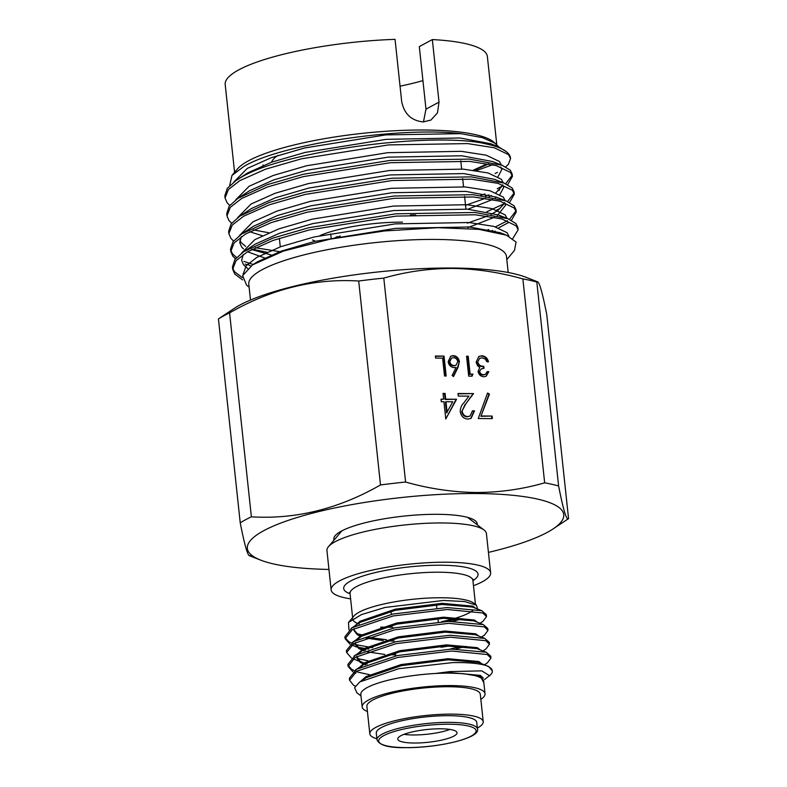 <?xml version="1.0" encoding="UTF-8"?>
<svg xmlns="http://www.w3.org/2000/svg" width="787" height="787" viewBox="0 0 787 787"><rect width="100%" height="100%" fill="white"/><g stroke="black" fill="none" stroke-linecap="round" stroke-linejoin="round"><path stroke-width="1.18" d="M404.006 734.34A29.788 6.404 173.9 0 0 413.391 734.969A29.788 6.404 173.9 0 0 449.918 729.431M440.533 728.792A29.788 6.404 -6.1 0 1 457.011 732.746A29.788 6.404 -6.1 0 1 414.257 743.026A29.788 6.404 -6.1 0 1 397.769 739.072A29.788 6.404 -6.1 0 1 440.533 728.792M376.993 739.78L376.284 733.12A50.525 10.87 -6.1 0 1 448.806 715.688A50.525 10.87 -6.1 0 1 476.755 722.377L477.473 729.047A50.525 10.87 -6.1 0 0 449.515 722.348A50.525 10.87 -6.1 0 0 376.993 739.78C379.324 745.328 388.867 747.945 405.62 747.65C438.251 747.965 480.69 738.019 477.473 729.047M331.14 589.876L326.949 550.634A80.185 17.245 -6.1 0 1 328.504 546.64A80.185 17.245 -6.1 0 1 442.048 522.962A80.185 17.245 -6.1 0 1 484.054 530.025A80.185 17.245 -6.1 0 1 486.415 533.586L490.616 572.838A80.185 17.245 173.9 0 0 446.239 562.213A80.185 17.245 173.9 0 0 331.14 589.876A80.185 17.245 173.9 0 0 350.618 598.858M479.991 623.274L482.992 621.277L486.514 616.565L482.854 613.014L447.223 609.492L393.126 615.955L352.369 629.649L345.129 638.68L349.989 644.169M351.632 644.966L356.609 646.747M358.38 647.239L368.65 649.186M372.733 647.77L355.783 644.632M355.449 644.533L353.333 643.815M351.425 643.038L348.72 641.621L345.139 637.696M345.129 638.68L344.922 636.742L352.163 627.721L392.92 614.027L447.016 607.554L481.821 610.732L486.307 614.637L486.514 616.565M484.438 664.808L487.428 662.811L490.95 658.099L487.291 654.538L451.659 651.016L397.563 657.489L356.806 671.183L349.566 680.204L353.363 685.083L355.281 686.136M349.566 680.204L349.359 678.276L356.6 669.245L397.356 655.561L451.453 649.088L486.258 652.256L490.744 656.161L490.95 658.099M482.952 650.957L485.953 648.97L489.465 644.248L485.815 640.697L450.184 637.175L396.087 643.648L355.321 657.332L348.09 666.363L352.95 671.852M354.583 672.659L355.832 673.18M369.477 674.656L358.744 672.324M358.41 672.216L356.295 671.498M354.376 670.721L351.681 669.304L348.09 665.389M348.09 666.363L347.884 664.435L355.114 655.404L395.881 641.71L449.977 635.247L484.782 638.414L489.258 642.32L489.465 644.248M481.477 637.116L484.467 635.119L487.989 630.407L484.339 626.855L448.698 623.334L394.612 629.807L353.845 643.491L346.605 652.521L351.464 658.011M353.107 658.817L363.702 663.008L360.053 661.198L356.727 656.515M368.001 660.814L357.268 658.483M346.605 652.521L346.398 650.583L353.638 641.562L394.405 627.869L448.492 621.396L483.297 624.573L487.783 628.479L487.989 630.407M492.318 670.878A71.469 15.376 -6.1 0 0 486.002 665.497L488.57 666.451L492.318 670.878A71.469 15.376 -6.1 0 1 490.931 674.439L484.605 679.515M441.015 647.288L449.407 645.92M384.253 627.219A61.779 13.29 -6.1 0 1 380.662 627.121M359.246 624.081A61.779 13.29 -6.1 0 1 358.203 623.707M357.18 623.294A61.779 13.29 -6.1 0 1 352.773 619.074A61.779 13.29 -6.1 0 1 352.763 618.936M348.966 629.944L348.474 622.478L353.973 615.995A61.779 13.29 -6.1 0 1 441.448 597.756A61.779 13.29 -6.1 0 1 473.813 603.186L476.42 605.193L477.611 609.069M376.894 738.777A57.028 12.267 -6.1 0 1 369.811 733.809A57.028 12.267 -6.1 0 1 451.669 714.134A57.028 12.267 -6.1 0 1 483.228 721.689A57.028 12.267 -6.1 0 1 477.365 728.044M369.811 733.809L366.88 706.401A57.028 12.267 -6.1 0 1 448.747 686.726A57.028 12.267 -6.1 0 1 480.296 694.282L483.228 721.689M367.431 711.478A61.779 13.29 -6.1 0 1 362.168 706.903A61.779 13.29 -6.1 0 1 450.833 685.585A61.779 13.29 -6.1 0 1 485.018 693.78A61.779 13.29 -6.1 0 1 480.847 699.358M362.168 706.903L360.83 694.449A61.779 13.29 -6.1 0 1 449.505 673.131A61.779 13.29 -6.1 0 1 483.69 681.316L485.018 693.78M483.848 682.791L480.523 676.525L463.946 673.741L449.525 673.052L436.254 673.367L449.938 671.586L481.782 670.868L489.75 675.826M486.002 665.497C478.663 663.303 467.478 662.339 452.436 662.615L398.625 668.734L359.787 681.926L354.603 687.661L356.865 692.747L360.987 695.924M361.882 634.873L357.652 633.86M348.474 622.478L361.41 614.617L384.932 607.485L443.455 600.451L464.655 601.543L476.42 605.193M473.469 585.725A80.185 17.245 173.9 0 0 490.616 572.838M472.859 610.505A61.779 13.29 -6.1 0 1 441.546 621.681M392.683 627.209A61.779 13.29 -6.1 0 1 386.958 627.259M436.254 673.367L449.475 672.551L480.286 675.374L483.385 678.069M360.584 681.404L365.955 676.623L401.213 664.543L447.99 658.709L478.801 661.533L481.713 663.736M358.882 667.937L364.479 662.782L399.727 650.701L446.514 644.868L477.325 647.681L480.227 649.885M367.135 664.169L365.178 663.549M357.406 654.095L363.004 648.941L398.252 636.86L445.039 631.026L475.85 633.84L478.752 636.044M462.628 646.147L449.81 649.137M365.65 650.328L362.482 649.265M362.227 649.167L358.567 647.357L355.37 643.609M356.167 639.841L361.518 635.089L396.766 623.009L443.553 617.185L474.364 619.999L477.266 622.202M386.476 639.703L367.332 637.293M362.217 635.866L357.091 633.515L353.894 629.757M354.691 625.999L360.043 621.248L395.29 609.168L442.078 603.334L472.889 606.157L475.791 608.361M459.667 618.454L446.849 621.445M463.946 673.741L480.523 676.525M362.866 680.096L366.083 677.745L401.331 665.664L448.118 659.831L478.378 662.428L487.733 666.107M360.485 667.11L364.597 663.903L399.845 651.823L446.632 645.989L476.902 648.577L486.258 652.256M365.621 664.779L364.076 664.228M362.974 663.785L360.171 662.32L356.875 658.011L357.042 656.338M359 653.269L363.122 650.062L398.37 637.982L445.157 632.148L475.427 634.735L484.782 638.414M465.707 646.383L455.889 649M395.645 654.932L388.07 654.666M384.764 654.459L367.047 651.793M364.135 650.938L358.685 648.478L355.39 644.169L355.567 642.497M357.524 639.428L361.636 636.211L396.894 624.13L443.671 618.307L473.941 620.894L483.297 624.573M394.159 641.09L386.594 640.825M383.279 640.618L365.562 637.952M360.013 636.093L357.209 634.637L353.914 630.328L354.081 628.646M351.002 628.459L360.161 622.369L395.408 610.289L442.196 604.455L472.466 607.052L481.821 610.732M462.746 618.69L452.928 621.317M319.984 235.608A64.288 13.832 -6.1 0 1 402.482 222.141M315.459 241.215A64.288 13.832 -6.1 0 1 312.606 239.966M422.934 80.599A102.772 22.105 -6.1 0 1 400.052 86.167M263.094 165.437A102.772 22.105 -6.1 0 1 263.015 164.936M477.217 524.772A72.109 15.514 173.9 0 0 474.866 520.453A72.109 15.514 173.9 0 0 412.703 515.278A72.109 15.514 173.9 0 0 341.273 531.156A72.109 15.514 173.9 0 0 335.459 535.357A72.109 15.514 173.9 0 0 334.072 540.079M339.728 532.032L339.787 533.33M250.492 300.044L248.79 284.146A129.589 27.879 -6.1 0 1 434.788 239.435A129.589 27.879 -6.1 0 1 506.494 256.611L508.195 272.499M522.873 278.903C499.233 272.233 475.692 268.751 452.259 268.436C428.59 268.524 405.767 271.751 383.8 278.106L405.59 482.038C428.954 488.658 452.486 492.15 476.204 492.505C499.607 492.465 522.42 489.239 544.663 482.834L522.873 278.903A178.344 38.366 173.9 0 1 536.813 282.031L558.603 485.963C563.325 510.074 566.64 520.964 568.558 518.623L546.768 314.692C542.046 290.57 538.731 279.69 536.813 282.031L537.59 281.835L526.296 277.398A159.092 34.225 173.9 0 0 451.61 268.023A159.092 34.225 173.9 0 0 233.837 308.661L218.442 318.912A178.344 38.366 173.9 0 1 229.588 312.882L251.378 516.813C295.617 519.528 338.656 508.904 380.505 484.949L358.705 281.018C314.475 278.293 271.436 288.918 229.588 312.882M383.8 278.106A178.344 38.366 173.9 0 0 358.705 281.018M488.422 552.395A159.092 34.225 173.9 0 0 553.163 528.874A159.092 34.225 173.9 0 0 475.712 493.528A159.092 34.225 173.9 0 0 296.207 517.787A159.092 34.225 173.9 0 0 260.704 560.128A159.092 34.225 173.9 0 0 328.956 569.434M405.59 482.038A178.344 38.366 173.9 0 0 380.505 484.949M251.378 516.813A178.344 38.366 173.9 0 0 240.232 522.843L218.442 318.912M250.187 555.504C248.308 557.953 244.993 547.073 240.232 522.843M249.115 287.176L246.665 285.248L242.632 275.696L252.45 264.934L283.418 251.092L330.038 239.159L384.499 230.955L437.985 227.689L478.889 229.351L506.346 235.146L516.075 242.062L514.482 250.384L506.818 259.631M229.656 185.634L231.968 175.442L237.477 168.939A131.832 28.362 -6.1 0 1 248.476 160.814A131.832 28.362 -6.1 0 1 424.144 130.012A131.832 28.362 -6.1 0 1 493.203 141.611L498.81 146.933M234.585 172.353L225.2 84.543A131.832 28.362 173.9 0 1 395.044 39.35L401.724 101.897C404.4 114.105 411.581 120.775 423.278 121.906L430.932 120.067L437.493 112.846L439.018 102.103L432.329 39.566L419.304 46.62L425.983 109.157L439.018 102.103M231.968 175.442L243.872 166.46C281.175 143.952 401.085 126.422 460.897 133.652L482.47 137.656L495.702 143.519M485.854 164.434L473.272 170.179M476.351 170.612L492.741 164.719M512.819 238.54L518.141 229.765L516.183 225.859L501.929 218.983L475.25 214.782L396.097 216.11L309.016 230.011L273.168 240.389L247.354 251.87L236.002 260.743L232.686 269.272L234.733 274.004L242.622 279.906M518.141 229.765L517.895 227.473L515.938 223.567L507.89 218.697L475.004 212.48L395.851 213.808L308.77 227.718L272.922 238.087L243.724 251.673L234.92 259.494L232.44 266.98L232.686 269.272M498.663 227.876L508.294 222.652M511.442 220.311L516.242 211.969L514.285 208.063L500.03 201.177L473.351 196.976L394.189 198.304L307.107 212.215L271.269 222.583L245.446 234.064L234.103 242.947L230.778 251.476L232.824 256.198L235.461 258.805M495.535 226.853L507.467 220.734M509.474 219.357L515.997 210.837M516.242 211.969L515.997 209.676L514.039 205.761L505.992 200.901L473.105 194.684L393.943 196.012L306.871 209.922L271.023 220.291L241.825 233.877L233.021 241.698L230.532 249.184L230.778 251.476M509.543 202.515L514.334 194.173L512.376 190.257L498.122 183.381L471.452 179.18L392.29 180.508L305.208 194.419L269.361 204.787L243.547 216.268L232.195 225.141L228.879 233.68L230.925 238.402L233.552 241.009M486.838 211.742L504.703 203.479M507.576 201.561L514.098 193.031M514.334 194.173L514.088 191.871L512.14 187.965L504.083 183.105L471.206 176.888L392.044 178.216L304.962 192.117L269.115 202.495L239.927 216.081L231.122 223.901L228.633 231.378L228.879 233.68M497.473 191.034L499.538 189.982M507.645 184.709L512.435 176.377L510.478 172.461L496.223 165.585L469.544 161.384L390.391 162.712L303.31 176.613L267.462 186.991L241.648 198.472L230.296 207.345L226.981 215.884L229.017 220.606L231.653 223.213M497.227 188.742L502.804 185.683M505.677 183.765L512.189 175.235M512.435 176.377L512.189 174.075L510.232 170.169L502.185 165.3L469.298 159.092L390.145 160.41L303.064 174.32L267.216 184.689L238.018 198.285L229.214 206.105L226.735 213.582L226.981 215.884M232.647 268.121L234.487 271.702L242.317 277.585M230.739 250.315L232.578 253.906L236.582 257.526M243.96 261.392L253.148 264.471M252.263 249.184L266.872 252.243M490.999 231.083L492.701 230.414M255.254 247.698L279.729 251.683M486.523 230.335L488.747 229.538M496.764 210.08L499.381 208.83M253.355 229.902L268.82 232.765M505.716 166.903L508.451 164.208L510.537 158.571L508.579 154.665L494.315 147.779L467.645 143.588L388.483 144.916L301.401 158.817L265.553 169.195L239.74 180.676L228.397 189.549L225.072 198.078L227.118 202.81L229.755 205.407M485.609 196.081L488.894 194.822M482.313 143.047A144.021 30.978 -6.1 0 1 506.228 151.606L498.515 146.815L482.313 143.047C425.137 132.275 280.792 151.694 239.494 178.374L236.12 180.479L227.315 188.3L224.826 195.786L225.072 198.078M480.7 195.442L484.94 193.946M467.832 226.853L467.891 227.463A94.302 20.285 173.9 0 0 467.783 226.843M470.114 374.1L472.928 374.12L472.072 376.156L468.688 376.137L466.563 356.206L468.206 356.216L470.114 374.1L469.554 374.405L472.928 374.12M479.686 371.543C480.316 373.628 481.654 374.681 483.7 374.691L485.431 374.297L487.202 371.651L488.845 371.651L486.228 376.206L483.946 376.737C480.818 376.55 478.85 374.809 478.043 371.523L479.745 367.44L477.581 365.729L476.105 362.177L478.88 356.452L481.752 355.783C485.195 356.009 487.448 357.977 488.481 361.695L486.838 361.686L485.117 358.921L481.939 357.819L479.637 358.331L477.729 362.01C478.732 365.05 480.759 366.467 483.818 366.26L484.035 368.306L481.142 368.965L479.126 371.848C479.745 373.943 481.083 374.986 483.139 374.996L483.7 374.691M445.717 399.186L456.568 399.245L445.776 418.979L443.937 401.734L441.291 401.714L441.025 399.157L443.661 399.176L443.042 393.421L445.098 393.431L445.717 399.186L445.147 399.491L456.568 399.245M481.467 415.989L492.062 416.048L492.337 418.605L478.26 418.527L487.556 393.038L489.445 394.11L480.896 416.293L492.062 416.048M462.264 411.473C462.963 414.631 464.802 416.323 467.773 416.549L470.095 416.018L472.456 410.834L474.512 410.844L471.049 418.389L467.94 419.107C463.681 418.743 461.113 416.264 460.238 411.66C460.316 408.109 461.536 405.138 463.907 402.747L468.924 396.127L458.28 396.068L458.004 393.51L473.548 393.598L465.776 403.859L461.703 411.778C462.402 414.936 464.232 416.628 467.203 416.854L467.773 416.549M459.411 361.715L457.985 367.499L453.499 376.56L452.112 375.478L456.086 367.45L454.217 367.627C450.853 367.293 448.836 365.306 448.157 361.686L450.725 356.226L453.223 355.616C456.657 355.97 458.723 358.006 459.411 361.715L457.424 367.804L453.194 376.324M435.359 356.029L444.035 356.078L446.17 376.009L444.527 375.999L442.609 358.115L435.575 358.065L435.359 356.029M415.713 214.969A94.302 20.285 173.9 0 0 410.361 214.989M271.623 162.181A94.302 20.285 -6.1 0 1 277.959 155.413M506.228 151.606A144.021 30.978 -6.1 0 1 510.478 158.02L510.537 158.571M496.764 144.415L487.369 56.526A131.832 28.362 173.9 0 0 432.329 39.566M497.492 172.314L495.131 173.534M337.505 236.503A42.783 9.208 173.9 0 0 334.219 238.343M340.22 235.992A41.062 8.834 173.9 0 0 336.403 237.93M553.163 528.874L568.558 518.623M558.603 485.963A178.344 38.366 173.9 0 0 544.663 482.834M460.897 133.652L385.758 134.892L304.648 147.966L271.259 157.695L247.216 168.448L233.729 182.161M501.299 164.955L499.499 161.532L486.228 155.187L461.389 151.33L387.657 152.688L306.546 165.772L273.168 175.491L249.125 186.253L235.628 199.967M276.414 220.822L277.526 220.97M465.53 205.348L485.402 198.314M489.071 196.612L491.344 195.461M495.987 192.707L502.972 185.22M503.198 182.751L501.408 179.328L488.127 172.983L463.287 169.136L389.555 170.494L308.455 183.568L275.066 193.287L251.023 204.049L237.536 217.763M249.676 231.732L262.278 235.697M467.439 223.144L487.301 216.11M490.98 214.408L497.827 210.552L504.87 203.016M505.106 200.547L503.306 197.134L490.035 190.779L465.186 186.932L391.464 188.29L310.353 201.364L276.965 211.093L252.922 221.845L239.435 235.559M239.838 240.35L241.176 242.583L245.633 246.469M251.584 249.528L271.259 254.988M493.99 231.653L495.141 231.053M507.005 218.353L505.205 214.93L491.934 208.585L467.094 204.728L393.362 206.086L312.252 219.16L278.873 228.889L254.831 239.642L241.334 253.355M247.531 264.265L250.778 266.095M508.923 236.257L507.113 232.726L493.833 226.381L468.993 222.524L395.261 223.882L314.161 236.966L280.772 246.685L256.729 257.447L246.164 265.76L243.153 274.289M474.168 170.297L488.786 163.893M494.374 145.438L490.714 143.746L459.962 137.981L386.23 139.348L305.12 152.422L271.731 162.142L247.698 172.904L236.12 180.479M497.984 176.741L501.801 169.599L500.798 166.992M502.185 165.3L492.613 161.542L461.861 155.787L388.129 157.144L307.028 170.218L273.64 179.938L249.597 190.7L238.018 198.285M467.96 209.214L492.593 199.495M495.436 197.822L496.469 197.163M499.883 194.546L503.7 187.395L502.696 184.788M504.083 183.105L494.511 179.338L463.759 173.583L390.037 174.94L308.927 188.014L275.539 197.744L251.496 208.496L239.927 216.081M467.911 227.591L494.492 217.291M497.335 215.628L505.598 205.191L504.595 202.584M505.992 200.901L496.42 197.144L465.668 191.379L391.936 192.736L310.826 205.82L277.447 215.54L253.404 226.292L241.825 233.877M241.324 236.68L239.75 242.603L241.658 247.039L243.478 248.948M247.511 251.771L264.658 257.949M502.431 216.887L498.319 214.94L467.567 209.185L393.834 210.542L312.734 223.616L279.346 233.336L255.303 244.098L243.724 251.673M243.222 254.476L241.648 260.408L243.557 264.835L247.738 268.534M502.962 233.946L500.227 232.736L469.465 226.981L395.743 228.338L314.633 241.412L281.244 251.132L257.201 261.894L252.45 264.934M423.455 121.906L425.983 109.157M491.501 416.362L491.737 418.605M487.369 393.559L489.445 394.11M488.875 394.415L480.896 416.293M467.203 416.854L470.095 416.018M472.466 411.139L474.512 410.844M473.941 411.148L470.764 418.527M458.034 393.815L473.548 393.598M472.977 393.903L465.776 403.859M465.215 404.164L461.703 411.778M455.998 399.55L445.786 418.979M441.054 399.471L443.661 399.176M443.081 393.736L445.098 393.431M444.537 393.746L445.147 399.491M445.983 401.744L445.422 402.049L446.573 412.87L452.8 401.783L445.983 401.744L447.144 412.565M483.139 374.996L485.431 374.297M487.114 371.956L488.845 371.651M488.284 371.966L485.953 376.343M478.604 356.609L481.752 355.783M481.191 356.088C484.635 356.314 486.878 358.282 487.92 362M479.637 358.331L477.729 362.01M477.168 362.325C478.171 365.355 480.198 366.772 483.248 366.565L483.818 366.26M483.248 366.565L483.434 368.326M481.142 368.965L479.126 371.848M472.367 374.425L471.639 376.156M466.593 356.511L468.206 356.216M467.635 356.521L469.554 374.405M450.449 356.383L453.223 355.616M452.653 355.921C456.086 356.275 458.152 358.311 458.851 362.02M451.551 358.085L449.22 361.902C449.839 364.43 451.354 365.758 453.774 365.886L456.086 365.198L457.759 361.636C457.188 359.147 455.712 357.819 453.351 357.662L451.551 358.085L449.78 361.587C450.4 364.125 451.925 365.453 454.345 365.581L456.086 365.198M449.22 361.902L449.78 361.587M453.774 365.886L454.345 365.581M435.388 356.334L444.035 356.078M443.475 356.383L445.57 376.009M405.787 747.601A48.981 10.536 -6.1 0 1 383.722 735.658A48.981 10.536 -6.1 0 1 448.993 724.217A48.981 10.536 -6.1 0 1 471.059 736.16A48.981 10.536 -6.1 0 1 405.787 747.601M352.615 617.598L350.048 593.526A61.779 13.29 -6.1 0 1 438.723 572.208A61.779 13.29 -6.1 0 1 472.898 580.403L473.076 579.222M350.067 593.762A67.554 14.53 -6.1 0 1 363.84 575.71A67.554 14.53 -6.1 0 1 440.671 565.223A67.554 14.53 -6.1 0 1 472.928 580.639M457.424 367.804L457.985 367.499M341.932 530.802L328.504 546.64M438.3 621.878L437.946 618.562M436.824 608.036L436.47 604.721M395.743 655.896L395.418 652.807M391.306 614.372L390.972 611.283M350.048 593.526L349.635 592.414M475.476 604.465L472.898 580.403M356.757 656.889L356.875 658.011M355.271 643.048L355.39 644.169M352.871 645.488L356.924 647.081M365.276 678.266L359.787 681.926M363.791 664.425L355.439 669.993M362.315 650.574L353.953 656.142M360.83 636.732L352.478 642.3M467.576 517.374L484.054 530.025M260.704 560.128L249.41 555.701M460.769 160.784L461.644 169.008M462.667 178.59L463.553 186.804M464.576 196.386L465.924 209.047M279.375 238.274L280.29 246.862M247.01 264.806L245.121 264.058M498.515 146.815L490.714 143.746M507.89 218.697L498.319 214.94M506.346 235.146L500.227 232.736M243.134 274.329L243.075 273.758M331.12 237.763L330.717 233.926"/></g></svg>
